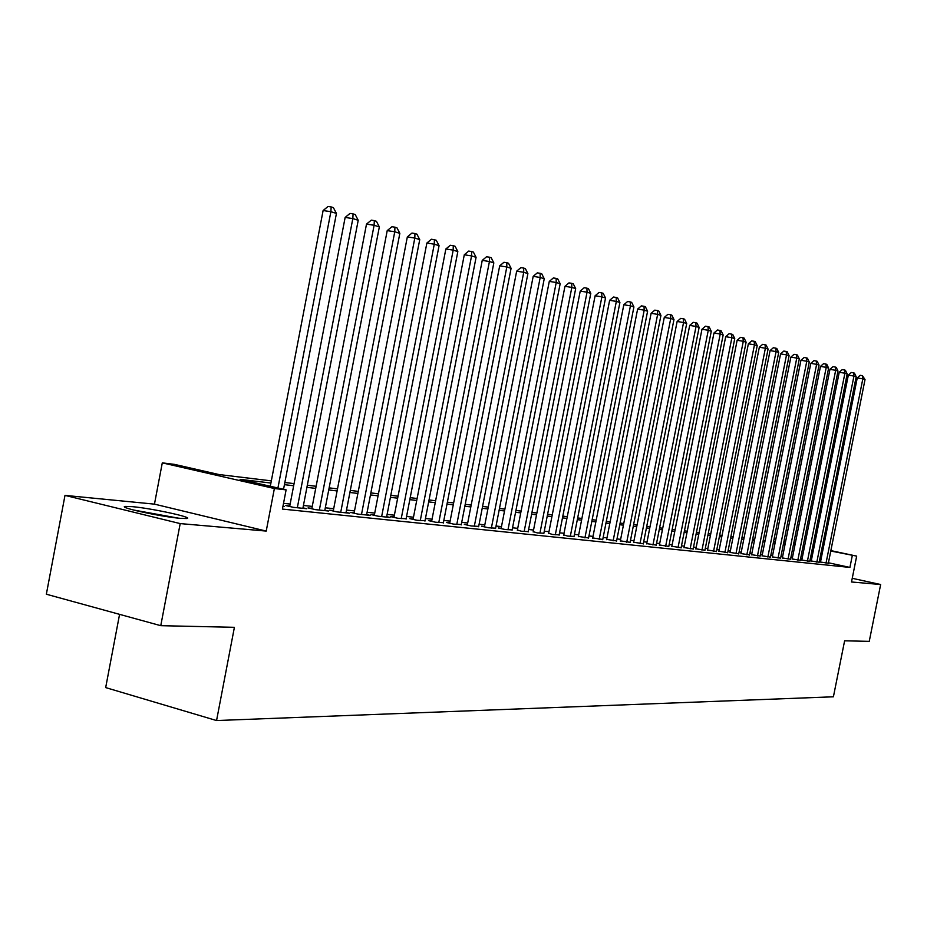 <?xml version="1.0" encoding="UTF-8"?>
<svg xmlns="http://www.w3.org/2000/svg" width="927" height="927" viewBox="0 0 927 927"><rect width="100%" height="100%" fill="white"/><g stroke="black" fill="none" stroke-linecap="round" stroke-linejoin="round"><path stroke-width="1.39" d="M132.283 506.652L125.527 506.409C116.199 506.988 161.078 516.791 180.29 518.332L186.594 518.529C195.249 517.811 151.796 508.332 132.283 506.652M774.126 538.738L775.887 538.946M119.571 614.358L105.678 687.591L216.559 720.546L833.408 696.791L844.613 640.812L869.248 641.357L880.65 584.52L852.237 578.309M216.559 720.546L234.404 627.312L160.765 625.679L46.35 594.219L64.994 495.389L180.197 523.593L266.223 531.078L274.38 488.517L162.295 462.863L174.519 464.381L218.934 474.531L271.344 480.87M266.223 531.078L154.461 504.137L64.994 495.389M154.461 504.137L162.295 462.863M160.765 625.679L180.197 523.593M819.248 561.855L828.344 563.21M811.252 560.974L819.167 562.249M800.36 559.838L809.816 561.264M792.179 558.958L800.279 560.256M782.353 557.927L790.546 559.236M772.318 556.86L780.604 558.181M762.087 555.783L770.464 557.115M751.635 554.682L760.117 556.026M740.951 553.558L749.549 554.914M730.059 552.411L738.749 553.778M718.923 551.229L727.718 552.619M707.533 550.035L716.455 551.438M695.91 548.807L704.937 550.221M684.01 547.556L693.153 548.981M671.855 546.27L681.113 547.718M659.421 544.96L668.796 546.42M646.687 543.616L656.2 545.088M633.674 542.249L643.303 543.732M620.337 540.835L630.105 542.341M606.687 539.398L616.594 540.916M592.712 537.927L602.759 539.468M578.378 536.42L588.575 537.973M563.709 534.867L567.706 536.073L574.045 536.443M548.657 533.28L552.643 534.497L559.155 534.867M533.222 531.658L537.208 532.874L543.871 533.257M517.393 529.989L521.368 531.217L528.205 531.611M501.159 528.274L498.262 527.973L505.111 529.514L512.133 529.92M484.485 526.513L481.519 526.2L488.413 527.764L495.632 528.181M467.359 524.717L464.323 524.392L471.275 525.968L478.691 526.385M449.78 522.863L446.652 522.527L453.674 524.126L461.287 524.555M431.704 520.951L428.494 520.615L435.586 522.225L443.407 522.666M413.129 518.993L409.827 518.645L416.976 520.279L425.018 520.731M394.033 516.976L390.626 516.617L397.845 518.274L406.119 518.738M374.381 514.914L370.881 514.543L378.158 516.212L390.047 517.463L386.675 516.687M354.149 512.782L350.557 512.399L357.903 514.091L370.128 515.377L366.663 514.578M333.326 510.58L329.618 510.186L337.034 511.901L349.63 513.222L346.072 512.399M311.878 508.32L308.065 507.915L315.551 509.653L328.517 511.009L324.844 510.163M289.78 505.991L285.84 505.574L293.395 507.336L306.767 508.738L302.978 507.857M270.927 483.037L240.035 479.352L286.107 489.873L282.422 509.074L849.92 567.428L828.425 562.77M820.685 561.102L819.456 560.835M811.507 559.711L810.152 559.572M802.064 558.714L800.615 558.552M792.434 557.683L790.882 557.509M782.608 556.629L780.951 556.455M772.585 555.563L770.812 555.377M762.342 554.462L760.464 554.265M751.89 553.349L749.897 553.141M741.229 552.214L739.109 551.982M730.325 551.044L728.077 550.812M719.19 549.862L716.814 549.607M707.811 548.645L705.296 548.378M696.189 547.405L693.523 547.115M684.3 546.13L681.484 545.829M672.133 544.833L669.178 544.52M659.7 543.512L656.583 543.176M646.976 542.144L643.686 541.797M633.964 540.754L630.499 540.395M620.638 539.34L616.988 538.946M606.988 537.88L603.153 537.475M593.013 536.385L588.969 535.957M578.691 534.856L574.45 534.404M564.01 533.292L559.549 532.816M548.969 531.681L544.288 531.183M533.546 530.035L528.622 529.514M517.718 528.344L512.55 527.799M501.472 526.617L496.049 526.038M484.809 524.833L479.108 524.23M467.695 523.002L461.716 522.365M450.116 521.125L443.836 520.453M432.04 519.201L425.458 518.494M413.477 517.22L406.559 516.478M394.381 515.18L387.115 514.404M374.728 513.083L367.115 512.272M354.508 510.916L346.513 510.07M333.697 508.703L325.296 507.799M312.248 506.409L303.442 505.47M290.151 504.045L283.523 503.338M282.967 506.246L284.346 506.385L283.002 506.072M801.809 559.978L800.36 559.815M820.511 561.947L819.259 561.808M830.859 550.603L856.675 556.119L851.507 581.982L880.65 584.52M856.675 556.119L830.777 551.02M849.92 567.428L852.284 555.609M286.107 489.873L274.38 488.517M784.103 540.638L785.725 540.986M793.836 542.712L795.354 543.037M803.361 544.74L804.787 545.053M812.712 546.733L814.033 547.023M821.878 548.691L823.106 548.958M803.269 545.227L804.161 545.331L803.28 545.146M795.273 543.442L793.755 543.118M785.644 541.38L784.022 541.032M775.818 539.282L774.091 538.923M284.844 482.503L294.068 483.616M307.324 485.227L316.119 486.293M329.143 487.869L337.509 488.877M350.302 490.418L358.274 491.391M370.846 492.909L378.448 493.824M390.812 495.319L398.042 496.2M410.197 497.672L417.104 498.506M429.05 499.954L435.62 500.742M447.382 502.167L453.651 502.932M465.215 504.323L471.183 505.053M482.573 506.432L488.262 507.115M499.468 508.471L504.891 509.132M515.933 510.464L521.09 511.09M531.959 512.399L536.872 513.002M547.59 514.288L552.26 514.856M562.816 516.13L567.266 516.675M577.672 517.938L581.913 518.448M592.168 519.688L596.188 520.174M606.304 521.403L610.14 521.855M620.105 523.071L623.744 523.512M633.581 524.694L637.046 525.111M646.745 526.293L650.024 526.687M659.607 527.845L662.724 528.228M672.168 529.363L675.123 529.723M684.45 530.847L687.243 531.194M696.455 532.307L699.109 532.619M708.193 533.72L710.708 534.033M719.688 535.111L722.052 535.4M730.916 536.478L733.164 536.745M741.924 537.811L744.033 538.066M752.689 539.108L754.671 539.352M763.222 540.383L765.099 540.615M773.547 541.635L775.308 541.843M783.663 542.851L785.308 543.06M793.558 544.056L795.111 544.242M813.86 547.927L812.504 547.764M804.439 546.791L802.991 546.617M794.833 545.644L793.28 545.458M785.03 544.473L783.373 544.276M775.018 543.28L773.257 543.071M764.81 542.063L762.933 541.832M754.381 540.812L752.388 540.58M743.744 539.537L741.623 539.294M732.863 538.239L730.627 537.973M721.751 536.918L719.387 536.629M710.406 535.563L707.892 535.261M698.796 534.172L696.154 533.859M686.942 532.758L684.138 532.422M674.81 531.31L671.855 530.951M662.399 529.827L659.282 529.456M649.711 528.309L646.42 527.915M636.722 526.756L633.257 526.339M623.419 525.169L619.781 524.728M609.804 523.535L605.98 523.083M595.864 521.866L591.832 521.391M581.577 520.163L577.336 519.653M566.93 518.413L562.48 517.88M551.913 516.617L547.243 516.061M536.524 514.775L531.611 514.195M520.731 512.898L515.574 512.272M504.531 510.962L499.108 510.313M487.903 508.969L482.214 508.286M470.823 506.93L464.844 506.212M453.28 504.833L447.011 504.079M435.25 502.677L428.68 501.889M416.721 500.464L409.815 499.641M397.66 498.181L390.418 497.324M378.054 495.841L370.452 494.937M357.88 493.431L349.908 492.48M337.104 490.951L328.737 489.954M315.713 488.39L306.918 487.347M293.662 485.76L284.427 484.659M823.025 549.363L821.797 549.097M277.926 488.008L330.881 211.692L336.431 213.43L283.546 489.294M270.302 486.269L323.117 210.522L330.881 211.692L331.171 206.918L333.384 207.625L336.431 213.43M323.117 210.522L328.065 206.454L331.171 206.918M178.32 518.135L133.233 509.954M136.165 510.684L175.33 517.799M297.324 507.741L352.828 218.587L358.216 220.278L302.886 508.332M289.688 506.466L345.145 217.428L352.828 218.587L353.071 213.882L355.226 214.566L358.216 220.278M345.145 217.428L350 213.419L353.071 213.882M319.351 510.059L374.114 225.273L379.34 226.918L324.763 510.615M311.796 508.784L366.501 224.114L374.114 225.273L374.323 220.626L376.408 221.286L379.34 226.918M366.501 224.114L371.275 220.162L374.323 220.626M340.73 512.295L394.763 231.773L399.838 233.361L345.98 512.84M333.245 511.032L387.219 230.614L394.763 231.773L394.937 227.173L396.965 227.822L399.838 233.361M387.219 230.614L391.924 226.721L394.937 227.173M361.495 514.473L414.809 238.065L419.734 239.618L366.582 515.006M354.068 513.21L407.335 236.918L414.809 238.065L414.948 233.534L416.918 234.16L419.734 239.618M407.335 236.918L411.959 233.071L414.948 233.534M381.646 516.582L434.276 244.183L439.062 245.69L386.594 517.104M374.299 515.331L426.872 243.036L434.276 244.183L434.381 239.711L436.293 240.313L439.062 245.69M426.872 243.036L431.414 239.247L434.381 239.711M401.229 518.633L453.187 250.128L457.834 251.588L406.049 519.132M393.952 517.382L445.852 248.981L453.187 250.128L453.257 245.701L455.122 246.292L457.834 251.588M445.852 248.981L450.325 245.249L453.257 245.701M420.267 520.626L471.565 255.898L476.084 257.324L424.948 521.113M413.06 519.387L464.3 254.763L471.565 255.898L471.611 251.53L473.419 252.109L476.084 257.324M464.3 254.763L468.703 251.078L471.611 251.53M438.784 522.561L489.433 261.518L493.824 262.897L443.326 523.048M431.634 521.333L482.237 260.383L489.433 261.518L489.444 257.196L491.206 257.764L493.824 262.897M482.237 260.383L486.571 256.756L489.444 257.196M456.791 524.45L506.814 266.988L511.09 268.32L461.217 524.914M449.699 523.222L499.688 265.852L506.814 266.988L506.802 262.712L508.517 263.256L511.09 268.32M499.688 265.852L503.952 262.271L506.802 262.712M474.311 526.293L523.732 272.295L527.892 273.604L478.622 526.745M467.289 525.064L516.663 271.171L523.732 272.295L523.685 268.077L525.354 268.61L527.892 273.604M516.663 271.171L520.87 267.636L523.685 268.077M491.368 528.077L540.198 277.474L544.242 278.737L495.563 528.517M484.415 526.86L533.187 276.35L540.198 277.474L540.128 273.303L541.75 273.813L544.242 278.737M533.187 276.35L537.324 272.862L540.128 273.303M507.984 529.815L556.223 282.503L560.163 283.743L512.063 530.244M501.09 528.61L549.282 281.402L556.223 282.503L556.142 278.39L557.718 278.888L560.163 283.743M549.282 281.402L553.361 277.949L556.142 278.39M524.161 531.507L571.832 287.416L575.679 288.621L528.147 531.924M517.336 530.314L564.96 286.316L571.832 287.416L571.727 283.338L573.268 283.824L575.679 288.621M564.96 286.316L568.981 282.897L571.727 283.338M539.931 533.164L587.046 292.202L590.789 293.372L543.813 533.57M533.164 531.971L580.232 291.101L587.046 292.202L586.918 288.17L588.425 288.645L590.789 293.372M580.232 291.101L584.195 287.729L586.918 288.17M555.308 534.775L601.878 296.86L605.528 298.007L559.097 535.169M548.599 533.593L595.122 295.759L601.878 296.86L601.739 292.874L603.199 293.338L605.528 298.007M595.122 295.759L599.039 292.434L601.739 292.874M570.302 536.351L616.339 301.402L619.896 302.515L573.987 536.733M563.651 535.169L609.642 300.313L616.339 301.402L616.177 297.463L617.602 297.915L619.896 302.515M609.642 300.313L613.5 297.022L616.177 297.463M584.925 537.88L630.441 305.829L633.917 306.93L588.518 538.251M578.332 536.71L623.813 304.751L630.441 305.829L630.267 301.935L631.658 302.376L633.917 306.93M623.813 304.751L627.614 301.507L630.267 301.935M599.19 539.375L644.207 310.163L647.591 311.229L602.701 539.746M592.654 538.205L637.625 309.085L644.207 310.163L644.01 306.304L645.366 306.733L647.591 311.229M637.625 309.085L641.38 305.875L644.01 306.304M613.118 540.835L657.637 314.38L660.939 315.423L616.548 541.194M606.629 539.676L651.113 313.314L657.637 314.38L657.417 310.557L658.749 310.985L660.939 315.423M651.113 313.314L654.81 310.139L657.417 310.557M626.71 542.26L670.742 318.494L673.975 319.514L630.059 542.608M620.29 541.101L664.277 317.44L670.742 318.494L670.511 314.716L671.808 315.134L673.975 319.514M664.277 317.44L667.927 314.299L670.511 314.716M639.989 543.651L683.547 322.526L686.698 323.511L643.257 543.987M633.616 542.504L677.139 321.472L683.547 322.526L683.303 318.784L684.566 319.189L686.698 323.511M677.139 321.472L680.742 318.367L683.303 318.784M652.956 545.006L696.05 326.455L699.132 327.416L656.154 545.343M646.64 543.871L689.7 325.4L696.05 326.455L695.795 322.747L697.034 323.141L699.132 327.416M689.7 325.4L693.257 322.329L695.795 322.747M665.632 546.339L708.274 330.29L711.276 331.24L668.749 546.663M659.364 545.203L701.971 329.247L708.274 330.29L707.996 326.628L709.201 327.011L711.276 331.24M701.971 329.247L705.482 326.211L707.996 326.628M678.019 547.637L720.209 334.044L723.153 334.971L681.067 547.95M671.808 546.513L713.964 333.002L720.209 334.044L719.931 330.418L721.113 330.788L723.153 334.971M713.964 333.002L717.428 330L719.931 330.418M690.128 548.9L731.878 337.718L734.763 338.622L693.106 549.213M683.964 547.787L725.69 336.686L731.878 337.718L731.588 334.126L732.747 334.485L734.763 338.622M725.69 336.686L729.12 333.708L731.588 334.126M701.971 550.14L743.292 341.298L746.108 342.19L704.891 550.441M695.864 549.039L737.15 340.279L743.292 341.298L742.99 337.741L744.126 338.1L746.108 342.19M737.15 340.279L740.534 337.335L742.99 337.741M713.547 551.356L754.462 344.809L757.208 345.678L716.409 551.658M707.498 550.256L748.367 343.79L754.462 344.809L754.149 341.287L755.25 341.634L757.208 345.678M748.367 343.79L751.716 340.881L754.149 341.287M724.879 552.538L765.378 348.239L768.077 349.085L727.672 552.84M718.877 551.449L759.34 347.231L765.378 348.239L765.065 344.751L766.142 345.099L768.077 349.085M759.34 347.231L762.643 344.346L765.065 344.751M735.968 553.709L776.073 351.6L778.703 352.434L738.703 553.987M730.012 552.619L770.082 350.591L776.073 351.6L775.737 348.146L776.791 348.482L778.703 352.434M770.082 350.591L773.338 347.741L775.737 348.146M746.826 554.844L786.525 354.89L789.109 355.701L749.503 555.122M740.916 553.767L780.58 353.882L786.525 354.89L786.189 351.46L787.22 351.797L789.109 355.701M780.58 353.882L783.813 351.066L786.189 351.46M757.452 555.957L796.768 358.1L799.294 358.9L760.07 556.223M751.588 554.879L790.87 357.104L796.768 358.1L796.42 354.717L797.429 355.041L799.294 358.9M790.87 357.104L794.068 354.323L796.42 354.717M767.857 557.046L806.791 361.252L809.271 362.028L770.43 557.312M762.04 555.98L800.951 360.267L806.791 361.252L806.444 357.903L807.429 358.216L809.271 362.028M800.951 360.267L804.103 357.509L806.444 357.903M778.054 558.112L816.617 364.346L819.039 365.099L780.569 558.378M772.284 557.057L810.812 363.361L816.617 364.346L816.247 361.02L817.22 361.321L819.039 365.099M810.812 363.361L813.929 360.626L816.247 361.02M788.043 559.155L826.235 367.37L828.611 368.112L790.499 559.421M782.318 558.112L820.476 366.385L826.235 367.37L825.864 364.068L826.814 364.369L828.611 368.112M820.476 366.385L823.558 363.685L825.864 364.068M797.823 560.186L835.667 370.325L837.985 371.055L800.233 560.441M792.145 559.143L829.955 369.352L835.667 370.325L835.285 367.057L836.212 367.359L837.985 371.055M829.955 369.352L833.002 366.675L835.285 367.057M807.417 561.194L844.903 373.233L847.185 373.952L809.781 561.438M801.774 560.151L839.236 372.26L844.903 373.233L844.52 370L845.424 370.29L847.185 373.952M839.236 372.26L842.249 369.606L844.52 370M816.814 562.179L853.952 376.072L856.189 376.779L819.132 562.422M811.218 561.148L848.332 375.122L853.952 376.072L853.57 372.874L854.462 373.152L856.189 376.779M848.332 375.122L851.322 372.492L853.57 372.874M826.027 563.141L862.828 378.865L865.03 379.56L828.309 563.373M820.476 562.121L857.255 377.915L862.828 378.865L862.434 375.69L865.03 379.56M857.255 377.915L860.21 375.308L862.434 375.69"/></g></svg>

